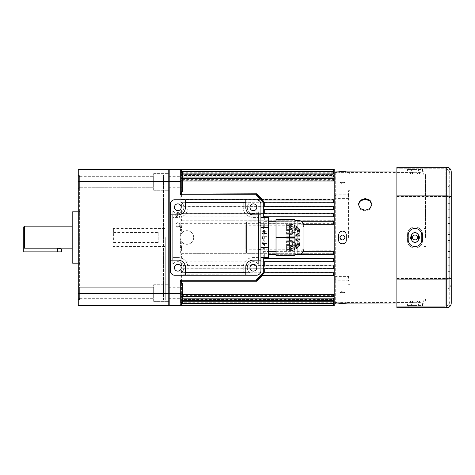 <?xml version="1.0" encoding="UTF-8"?>
<svg xmlns="http://www.w3.org/2000/svg" width="475" height="475" viewBox="0 0 475 475"><rect width="100%" height="100%" fill="white"/><g stroke="black" fill="none" stroke-linecap="round" stroke-linejoin="round"><path stroke-width="0.36" stroke-dasharray="2.38 1.78" d="M348.531 278.285L348.531 275.981L348.531 278.285M348.116 278.285L348.116 276.397L348.116 278.285M335.688 278.285L335.688 276.397L335.688 278.285M348.531 196.715L348.531 194.412L348.531 196.715M348.116 196.715L348.116 194.827L348.116 196.715M335.688 196.715L335.688 194.827L335.688 196.715M180.221 224.895A2.304 2.304 0 0 0 177.917 222.591A2.304 2.304 0 0 0 175.613 224.895A2.304 2.304 0 0 0 177.917 227.198A2.304 2.304 0 0 0 180.221 224.895M179.805 224.895A1.888 1.888 0 0 0 177.917 223.007A1.888 1.888 0 0 0 176.029 224.895A1.888 1.888 0 0 0 177.917 226.783A1.888 1.888 0 0 0 179.805 224.895A1.888 1.888 0 0 0 177.917 223.007A1.888 1.888 0 0 0 176.029 224.895A1.888 1.888 0 0 0 177.917 226.783A1.888 1.888 0 0 0 179.805 224.895M165.745 237.5L165.745 300.188L165.745 237.5M168.768 237.5L168.768 300.188L168.768 237.5M334.934 304.724L334.934 170.276M180.85 296.477L181.61 295.937L181.61 298.187L180.85 298.959L180.85 281.687A0.754 0.754 0 0 1 181.61 280.927L256.072 280.927A0.754 0.754 0 0 0 256.601 280.707L261.832 275.482L262.669 275.286L333.42 275.286L333.42 272.739M181.61 283.225L181.61 294.334L182.364 294.334M181.61 294.334L180.85 295.082M181.61 298.187L182.364 298.187M181.61 299.488L181.61 301.269L180.85 302.047L180.85 300.093L181.61 299.488L333.42 299.488L333.42 298.187M181.61 301.269L182.364 301.269M181.61 171.914L181.61 172.936L180.85 172.283L180.85 170.276L180.85 172.098L181.61 172.752L181.61 171.475L333.42 171.475L333.42 169.623L333.42 170.822L181.61 170.822L180.957 169.902A0.754 0.748 0 0 0 181.61 170.27L181.61 170.941L333.42 170.941L333.42 169.753M181.61 170.941L180.833 170.098A0.754 0.754 0 0 0 180.096 169.522L169.201 169.522L168.768 170.276L168.768 181.61L168.768 170.276M180.85 301.839L181.61 301.055L181.61 299.244L180.85 299.844L180.85 303.086L180.85 253.46L180.85 258.632L181.61 258.198L181.61 253.686L333.42 253.721L333.42 250.735L180.856 251.026L180.957 247.606L181.61 247.552L180.85 237.5L180.957 227.394L181.61 227.448L181.61 223.683L333.42 223.683L333.42 220.697L180.85 220.762L181.61 220.738L181.61 216.238L180.85 215.798L180.85 221.065L180.809 170.02M264.694 217.443L264.694 221.314L263.934 221.344L263.934 201.626L256.601 194.293A0.754 0.754 0 0 0 256.072 194.073L181.61 194.073A0.754 0.754 0 0 1 180.85 193.313L180.85 199.47L181.61 199.714L181.61 180.666L180.85 179.918L180.85 191.775L180.85 173.161L181.61 173.945L182.364 173.945M180.856 176.403L181.61 177.08L181.61 179.372L333.42 179.372L333.42 178.659M181.61 179.372L180.85 178.838M181.61 172.936L333.42 172.936L333.42 171.914M180.85 173.161L180.85 172.283M181.61 173.945L181.61 175.756L333.42 175.756L333.42 174.895M181.61 175.756L180.85 175.156M262.277 199.969L333.42 199.969M263.18 257.557L264.041 227.394L264.694 227.448L263.934 237.5L263.387 227.454L264.041 227.394L263.56 222.787L264.058 221.279L268.47 221.279M264.694 221.314L333.42 221.314L333.42 224.265M264.694 206.726L333.42 206.726M264.694 206.88L263.934 206.726M264.694 213.857L333.42 213.946L333.42 216.802M264.694 213.946L263.934 213.881M263.934 273.374L263.934 251.661L268.47 251.317M276.022 251.317L303.323 251.317M180.85 191.775L182.364 191.775L182.364 172.134L182.364 187.245L182.364 172.134L180.85 172.134L180.85 181.955L180.85 172.134M168.768 181.955L168.768 187.245L168.768 181.955M180.85 302.047L180.85 302.866L182.364 302.866L182.364 283.225L182.364 298.33L182.364 283.225L180.85 283.225L180.85 302.866L180.85 286.098L180.85 294.749L181.61 294.007L333.42 294.007L333.42 296.341L333.42 294.007M168.768 293.045L168.768 287.755L168.768 293.045M350.039 237.5L350.039 300.188L350.039 237.5M348.531 237.5L348.531 190.671L348.531 237.5M186.895 230.702A6.798 6.798 0 0 0 180.096 237.5A6.798 6.798 0 0 0 186.895 244.298A6.798 6.798 0 0 0 193.693 237.5A6.798 6.798 0 0 0 186.895 230.702A6.798 6.798 0 0 0 180.096 237.5A6.798 6.798 0 0 0 186.895 244.298A6.798 6.798 0 0 0 193.693 237.5A6.798 6.798 0 0 0 186.895 230.702M177.917 212.652A2.191 2.191 0 0 0 175.726 214.842A2.191 2.191 0 0 0 177.917 217.033A2.191 2.191 0 0 0 180.108 214.842A2.191 2.191 0 0 0 177.917 212.652A2.191 2.191 0 0 0 175.726 214.842A2.191 2.191 0 0 0 177.917 217.033A2.191 2.191 0 0 0 180.108 214.842A2.191 2.191 0 0 0 177.917 212.652M177.917 217.105A2.268 2.268 0 0 0 180.185 214.842A2.268 2.268 0 0 0 177.917 212.574A2.268 2.268 0 0 0 175.655 214.842A2.268 2.268 0 0 0 177.917 217.105A2.268 2.268 0 0 0 180.185 214.842A2.268 2.268 0 0 0 177.917 212.574A2.268 2.268 0 0 0 175.655 214.842A2.268 2.268 0 0 0 177.917 217.105M334.934 303.964L334.934 171.036L334.934 303.964L335.688 303.21L335.688 171.79L335.688 303.21L339.993 303.21L339.993 292.636L344.981 292.636L342.487 291.139L339.993 292.636L344.981 292.636L344.981 303.21L339.993 303.21L347.017 303.21L347.017 237.5L347.017 303.21C348.852 303.032 349.861 302.023 350.039 300.188M343.87 239.572A2.494 2.494 0 0 0 344.981 237.5A2.494 2.494 0 0 1 342.487 239.994A2.494 2.494 0 0 1 339.993 237.5A2.494 2.494 0 0 1 342.487 235.006A2.494 2.494 0 0 1 344.981 237.5C343.318 234.282 341.656 234.282 339.993 237.5C341.656 240.718 343.318 240.718 344.981 237.5A2.494 2.494 0 0 0 344.933 237.013M350.039 174.812C349.861 172.977 348.852 171.968 347.017 171.79L347.017 237.5L347.017 171.79L344.981 171.79L344.981 182.364L339.993 182.364L342.487 183.861L344.981 182.364L339.993 182.364L339.993 171.79L344.981 171.79L335.688 171.79L334.934 171.036M344.791 236.544A2.494 2.494 0 0 0 340.415 236.117M340.183 236.544A2.494 2.494 0 0 0 340.041 237.013M263.387 247.546L264.041 247.606L263.934 237.5L264.694 247.552L264.041 247.606L263.934 251.661M268.47 254.303L333.42 254.262L333.42 251.317M263.934 261.678L333.42 261.612L333.42 258.762M263.934 268.808L333.42 268.648L333.42 265.935M181.61 295.937L333.42 295.937L333.42 294.334M180.85 221.065L180.833 223.167L180.096 223.167L180.85 237.5L180.096 251.833L180.096 305.478L180.85 305.478L181.61 304.73L180.85 305.478L180.856 304.802L180.547 305.33L180.85 302.902L181.61 302.248L333.42 302.248L333.42 301.269M180.856 304.802L181.61 304.178L333.42 304.178L333.42 303.525M180.678 305.378A0.754 0.754 -90 0 0 180.957 305.098A0.754 0.748 180 0 1 181.61 304.73L181.61 304.059L333.42 304.059L333.42 305.247L333.42 304.059M181.61 303.377L181.61 302.064L180.85 302.717L180.85 304.16L181.61 303.377L333.42 303.377M181.61 302.064L333.42 302.064L333.42 303.086L333.42 302.064M181.61 301.055L333.42 301.055M181.61 299.244L333.42 299.244L333.42 300.105L333.42 297.92L333.42 299.244M181.61 297.92L181.61 295.628L180.85 296.163L180.85 298.686L181.61 297.92L333.42 297.92M181.61 295.628L333.42 295.628M181.61 294.007L181.61 274.793L333.42 275.031L333.42 272.234L333.42 274.793M181.61 272.234L181.61 268.12L180.85 268.274L180.85 272.798L181.61 272.234L333.42 272.234M181.61 268.12L333.42 268.274L333.42 265.394L333.42 268.12M181.61 265.394L181.61 261.054L180.85 261.119L180.85 265.899L181.61 265.394L333.42 265.394M181.61 261.054L333.42 261.143L333.42 258.198L333.42 261.054M181.61 258.198L333.42 258.198M333.42 250.735L333.42 253.686M112.878 240.962L113.632 242.511L113.632 228.433L113.632 232.489L112.878 234.038L112.878 229.193L112.878 245.807L112.878 234.038M158.193 232.489L158.193 242.511L158.193 232.489L113.632 232.489M113.632 242.511L158.193 242.511M263.387 227.454L263.18 223.167L263.631 223.167M78.886 305.478L78.886 169.522L168.768 169.522L168.768 305.478M180.304 305.478A0.754 0.754 90 0 0 180.957 305.098A0.754 0.748 0 0 1 181.61 304.73L181.61 304.178M181.61 304.059L180.85 304.736L180.85 305.478M181.61 274.793L180.85 275.031L180.85 293.045L180.85 283.225M180.85 265.899L180.85 268.274L333.42 268.274M333.42 261.143L180.892 261.143L180.85 258.632M181.61 206.352L181.61 202.261L180.85 201.685L180.85 206.192L181.61 206.352L333.42 206.352L333.42 209.065L333.42 206.352M181.61 223.683L180.85 223.339L180.957 227.394L180.304 227.454M180.85 215.798L180.85 213.322L181.61 213.388L181.61 209.065L180.85 208.555L180.85 213.322L333.42 213.299L333.42 216.238L333.42 213.299M181.61 179.063L181.61 176.813L180.85 176.041L180.85 178.523L181.61 179.063L333.42 179.063L333.42 180.666L333.42 179.063M181.61 175.513L181.61 173.731L180.85 172.953L180.85 174.907L181.61 175.513L333.42 175.513L333.42 176.813L333.42 175.513M180.85 170.264L180.957 169.902A0.754 0.748 180 0 0 181.61 170.27L180.85 169.522L180.096 169.522L180.096 181.61L169.201 181.61L169.201 169.522M263.94 223.974L303.578 224.265M177.246 215.977L177.395 213.708L177.246 215.977M176.789 215.597L176.943 214.088L176.789 215.597M177.697 216.351L177.846 214.991L179.36 214.991L179.36 214.688L177.846 214.688L177.846 213.328L177.697 216.351L177.846 214.991L179.36 214.991L179.36 214.688L177.846 214.688L177.697 213.328L177.697 216.351M180.85 302.902L180.85 303.282M180.85 300.093L180.85 298.959M180.85 294.749L180.85 296.163M180.85 298.686L180.85 299.844M333.42 303.086L180.85 303.086L180.85 302.717M180.85 304.724L180.096 305.478L180.547 305.33A0.754 0.754 0 0 1 180.482 305.372A0.754 0.754 0 0 0 180.833 304.902L180.85 304.16M180.85 272.798L180.85 275.031L333.42 275.031M181.61 202.261L333.42 202.261L333.42 199.464L180.85 199.464L180.85 201.685M333.42 206.192L180.856 206.192L180.85 208.555M180.85 172.098L180.85 172.953M180.85 174.907L180.85 176.041M180.85 178.523L180.85 179.918M180.15 305.473A0.754 0.754 0 0 1 180.096 305.478L169.201 305.478L169.201 181.61L78.132 181.61L78.132 304.724M180.85 169.522L180.304 169.522A0.754 0.754 90 0 1 180.957 169.902A0.754 0.754 -90 0 0 180.844 169.753M180.304 247.546L180.957 247.606L180.85 237.5L181.61 227.448M181.61 220.738L333.42 220.738L333.42 223.683M181.61 216.238L333.42 216.238M181.61 213.388L333.42 213.388M181.61 209.065L333.42 209.065M181.61 199.714L333.42 199.714L333.42 202.261M181.61 180.666L333.42 180.666M181.61 176.813L333.42 176.813M181.61 173.731L333.42 173.731L333.42 171.718L333.42 173.731M181.61 172.752L333.42 172.752M333.42 170.822L333.42 171.475M181.397 169.753L181.61 170.822M333.42 171.623L333.42 170.941M333.42 173.945L333.42 172.936M333.42 177.08L333.42 175.756M181.61 177.08L182.364 177.08M333.42 180.993L333.42 179.372M180.85 180.251L181.61 180.993L182.364 180.993M333.42 202.766L333.42 200.207M333.42 209.606L333.42 206.88M263.934 253.935L263.934 257.557M263.934 217.443L263.934 221.54M181.61 171.475L180.85 170.691M181.61 253.686L333.42 253.721M182.364 293.045L182.364 298.33L182.364 293.045M182.364 181.955L182.364 187.245L182.364 181.955M168.768 304.724L169.201 305.478M180.856 251.026L180.547 251.833L180.85 253.46M180.096 251.833L180.547 251.833M180.096 305.478A0.754 0.754 0 0 0 180.833 304.902L180.85 304.736M180.85 170.276L180.476 169.623L333.42 169.623M180.856 170.198L180.547 169.67A0.754 0.754 0 0 0 180.096 169.522L180.833 170.098M180.547 169.676L180.096 169.522L180.547 169.676M263.18 251.833L263.916 251.833M333.42 303.282L333.42 302.248M333.42 300.366L333.42 299.488M333.42 305.378L333.42 304.178M333.42 296.661L333.42 295.937M411.599 303.964L411.599 305.478L414.996 305.478L408.197 305.478L408.197 307.741L421.794 307.741L408.197 307.741L408.197 305.478L421.794 305.478L421.794 307.741L421.794 305.478L411.599 305.478L411.599 303.964L418.392 303.964L411.599 303.964M414.996 232.59A3.396 3.396 0 0 0 411.599 235.992A3.396 3.396 0 0 1 414.996 232.59A3.396 3.396 0 0 1 418.392 235.992L418.392 239.008A3.396 3.396 0 0 1 414.996 242.41A3.396 3.396 0 0 1 411.599 239.008L411.599 235.992A3.396 3.396 0 0 1 414.996 232.59A3.396 3.396 0 0 1 418.392 235.992L418.392 239.008A3.396 3.396 0 0 1 414.996 242.41A3.396 3.396 0 0 1 411.599 239.008L411.599 235.992L411.599 239.008A3.396 3.396 0 0 0 414.996 242.41A3.396 3.396 0 0 0 418.392 239.008L418.392 235.992A3.396 3.396 0 0 0 414.996 232.59M408.197 167.259L408.197 169.522L421.794 169.522L411.599 169.522L411.599 171.036L422.548 171.036L407.443 171.036L414.996 171.036L411.599 171.036L411.599 169.522L414.996 169.522L408.197 169.522L408.197 167.259L421.794 167.259L421.794 169.522L421.794 167.259M414.996 228.433A6.798 6.798 0 0 0 408.197 235.232A6.798 6.798 0 0 1 414.996 228.433A6.798 6.798 0 0 1 421.794 235.232L421.794 239.768A6.798 6.798 0 0 1 414.996 246.567A6.798 6.798 0 0 1 408.197 239.768A6.798 6.798 0 0 0 414.996 246.567A6.798 6.798 0 0 0 421.794 239.768L421.794 235.232A6.798 6.798 0 0 0 414.996 228.433A6.798 6.798 0 0 0 408.197 235.232L408.197 239.768A6.798 6.798 0 0 0 414.996 246.567A6.798 6.798 0 0 0 421.794 239.768L421.794 235.232A6.798 6.798 0 0 0 414.996 228.433M414.996 303.964L422.548 303.964L422.548 306.233L407.443 306.233L422.548 306.233L422.548 303.964L407.443 303.964L414.996 303.964M414.996 226.925A7.553 7.553 0 0 1 422.548 234.478L422.548 240.522A7.553 7.553 0 0 1 414.996 248.075A7.553 7.553 0 0 1 407.443 240.522L407.443 234.478A7.553 7.553 0 0 1 414.996 226.925A7.553 7.553 0 0 1 422.548 234.478A7.553 7.553 0 0 0 414.996 226.925A7.553 7.553 0 0 0 407.443 234.478L407.443 240.522A7.553 7.553 0 0 0 414.996 248.075A7.553 7.553 0 0 0 422.548 240.522L422.548 234.478A7.553 7.553 0 0 0 414.996 226.925A7.553 7.553 0 0 0 407.443 234.478L407.443 240.522A7.553 7.553 0 0 0 414.996 248.075A7.553 7.553 0 0 0 422.548 240.522L422.548 234.478L422.548 240.522A7.553 7.553 0 0 1 414.996 248.075A7.553 7.553 0 0 1 407.443 240.522L407.443 234.478A7.553 7.553 0 0 1 414.996 226.925M414.996 168.768L407.443 168.768L414.996 168.768M422.548 171.036L422.548 168.768L422.548 171.036M448.228 232.216L448.228 242.784L448.228 232.216L449.742 232.216L449.742 242.784L449.742 232.216M448.228 242.784L449.742 242.784M449.742 190.267L449.742 284.733L449.742 190.267L451.25 187.649M449.742 284.733L451.25 287.351M448.228 287.755L448.228 187.245L448.228 287.755L449.742 290.373L449.742 184.627L449.742 290.373M448.228 187.245L449.742 184.627M396.868 278.683L445.206 278.683L445.206 306.233L396.868 306.233L396.868 168.768L396.868 306.233L445.206 306.233C447.996 305.93 449.504 304.416 449.742 301.702L449.742 173.298L449.742 301.702C449.504 304.416 447.996 305.93 445.206 306.233L445.206 278.433C447.996 278.35 449.504 277.928 449.742 277.163M396.868 196.317L445.206 196.317L445.206 278.683C447.996 278.605 449.504 278.178 449.742 277.412M396.868 196.567L445.206 196.567L445.206 168.768C447.996 169.07 449.504 170.584 449.742 173.298C449.504 170.584 447.996 169.07 445.206 168.768L396.868 168.768L445.206 168.768L445.206 196.317C447.996 196.395 449.504 196.822 449.742 197.588M396.868 278.433L445.206 278.433L445.206 196.567C447.996 196.65 449.504 197.072 449.742 197.838M451.25 197.41C451.018 196.65 449.504 196.234 446.72 196.157L396.868 196.157L396.868 167.259L446.72 167.259L446.72 307.741L396.868 307.741L396.868 278.843L446.72 278.843C449.504 278.766 451.018 278.35 451.25 277.59L451.25 171.79L448.145 167.485M396.868 196.157L396.868 278.843M448.145 307.515L451.25 303.21L451.25 277.59M448.228 240.522L448.228 278.932L448.228 240.522L448.228 278.932L448.228 240.522L448.228 251.53L448.228 240.522L449.742 240.522L449.742 278.932L449.742 240.522L449.742 278.932L449.742 240.522L449.742 251.53L449.742 240.522L448.228 240.522M448.228 196.068L448.228 234.478L448.228 196.068L448.228 234.478L448.228 196.068L449.742 196.068L449.742 234.478L449.742 196.068L449.742 234.478L449.742 196.068L448.228 196.068M448.228 234.478L449.742 234.478L448.228 234.478M448.228 203.644L449.742 203.644L448.228 203.644M448.228 223.47L449.742 223.47L448.228 223.47M448.228 228.16L449.742 228.16L448.228 228.16M448.228 217.33L449.742 217.33L448.228 217.33M448.228 209.718L449.742 209.718L448.228 209.718M448.228 251.53L449.742 251.53L448.228 251.53M448.228 246.84L449.742 246.84L448.228 246.84M448.228 278.932L449.742 278.932L448.228 278.932M448.228 271.356L449.742 271.356L448.228 271.356M448.228 265.282L449.742 265.282L448.228 265.282M448.228 257.67L449.742 257.67L448.228 257.67M407.443 171.036L407.443 168.768L407.443 171.036M407.443 303.964L407.443 306.233L407.443 303.964M418.392 171.036L418.392 169.522L418.392 171.036M418.392 303.964L418.392 305.478L418.392 303.964M358.364 204.648L360.335 209.273L365.144 211.09L369.954 209.273L371.931 204.648M414.996 174.052L410.465 174.052L414.996 174.052M414.996 171.083C418.214 171.03 418.214 171.03 414.996 171.083C418.214 171.03 418.214 171.03 414.996 171.083C411.777 171.03 411.777 171.03 414.996 171.083C411.777 171.03 411.777 171.03 414.996 171.083M416.771 235.748L414.996 235.006A2.494 2.494 0 0 1 417.489 237.5A2.494 2.494 0 0 1 414.996 239.994L417.068 238.883M414.996 300.948L410.465 300.948L414.996 300.948M414.996 303.917C418.214 303.97 418.214 303.97 414.996 303.917C418.214 303.97 418.214 303.97 414.996 303.917C411.777 303.97 411.777 303.97 414.996 303.917C411.777 303.97 411.777 303.97 414.996 303.917M412.692 238.456A2.494 2.494 0 0 1 414.996 235.006A2.494 2.494 0 0 0 412.502 237.5A2.494 2.494 0 0 0 414.996 239.994A2.494 2.494 0 0 0 417.489 237.5A2.494 2.494 0 0 0 414.996 235.006L413.232 235.743M414.996 172.704C409.147 172.532 409.147 172.532 414.996 172.704C409.147 172.532 409.147 172.532 414.996 172.704C420.844 172.532 420.844 172.532 414.996 172.704C420.844 172.532 420.844 172.532 414.996 172.704M414.996 242.03A4.53 4.53 0 0 1 410.465 237.5A4.53 4.53 0 0 1 414.996 232.97C412.247 233.231 410.733 234.745 410.465 237.5C410.733 240.255 412.241 241.763 414.996 242.03C412.241 241.763 410.733 240.255 410.465 237.5C410.727 234.751 412.241 233.237 414.996 232.97A4.53 4.53 0 0 0 410.465 237.5A4.53 4.53 0 0 0 414.996 242.03C417.751 241.763 419.259 240.255 419.526 237.5C419.259 240.255 417.751 241.763 414.996 242.03A4.53 4.53 0 0 0 419.526 237.5A4.53 4.53 0 0 0 414.996 232.97C417.751 233.237 419.259 234.751 419.526 237.5C419.259 234.745 417.751 233.237 414.996 232.97A4.53 4.53 0 0 1 419.526 237.5A4.53 4.53 0 0 1 414.996 242.03M414.996 302.296C409.147 302.468 409.147 302.468 414.996 302.296C409.147 302.468 409.147 302.468 414.996 302.296C420.844 302.468 420.844 302.468 414.996 302.296C420.844 302.468 420.844 302.468 414.996 302.296M338.711 234.858C338.936 232.566 340.195 231.307 342.487 231.082C340.195 231.301 338.936 232.56 338.711 234.858L338.711 240.142C338.473 245.011 346.495 245.023 346.263 240.142L346.263 237.5L346.263 240.142C346.501 245.011 338.479 245.023 338.711 240.142L338.711 237.5L338.711 240.142C338.473 245.011 346.495 245.023 346.263 240.142L346.263 234.858C346.037 232.566 344.779 231.301 342.487 231.082C340.195 231.301 338.936 232.56 338.711 234.858L338.711 237.5L338.711 234.858M338.711 171.036L338.711 172.597L346.263 172.597C346.501 172.918 338.479 172.918 338.711 172.597L338.711 171.089L341.062 171.321M341.762 171.338L344.707 171.279M338.711 303.911L338.711 302.403C338.473 302.082 346.495 302.082 346.263 302.403L338.711 302.403L338.711 303.964M343.211 303.662L340.266 303.721M339.815 303.757L339.328 303.798M424.056 237.5L424.056 299.434L424.056 237.5M425.57 237.5L425.57 175.566L425.57 237.5M345.159 171.243L345.646 171.202M412.502 237.5L413.25 239.281M346.263 303.964L343.912 303.679M342.487 231.082C344.779 231.301 346.037 232.56 346.263 234.858L346.263 237.5L346.263 234.858C346.037 232.566 344.779 231.307 342.487 231.082M334.934 237.5L334.934 172.544L334.934 237.5M346.263 303.911L346.263 302.403L346.263 303.911M258.347 213.328L258.347 222.395L258.347 213.328L260.912 213.328L260.912 222.395L260.912 213.328M258.347 222.395L260.912 222.395M174.432 207.29A3.396 3.396 0 0 0 177.834 210.686A3.396 3.396 0 0 0 181.23 207.29A3.396 3.396 0 0 0 177.834 203.888A3.396 3.396 0 0 0 174.432 207.29M249.963 207.29A3.396 3.396 0 0 0 253.359 210.686A3.396 3.396 0 0 0 256.761 207.29A3.396 3.396 0 0 0 253.359 203.888A3.396 3.396 0 0 0 249.963 207.29M181.23 267.71A3.396 3.396 0 0 1 177.834 271.112A3.396 3.396 0 0 1 174.432 267.71A3.396 3.396 0 0 1 177.834 264.314A3.396 3.396 0 0 1 181.23 267.71M256.761 267.71A3.396 3.396 0 0 1 253.359 271.112A3.396 3.396 0 0 1 249.963 267.71A3.396 3.396 0 0 1 253.359 264.314A3.396 3.396 0 0 1 256.761 267.71M258.347 225.417L258.347 249.583L258.347 225.417L260.912 225.417L260.912 249.583L260.912 225.417M258.347 249.583L260.912 249.583M187.952 206.833L187.952 207.605A9.803 9.803 0 0 1 178.149 217.408L172.847 217.408L172.847 210.704A6.044 6.044 0 0 0 182.103 211.559A6.044 6.044 0 0 0 181.248 202.303L250.557 202.303A6.044 6.044 0 0 0 251.572 213.429A6.044 6.044 0 0 0 258.347 211.072L258.347 257.592L253.044 257.592A9.803 9.803 0 0 0 243.242 267.395L243.242 272.697L187.952 272.697L187.952 267.395A9.803 9.803 0 0 0 178.149 257.592L172.847 257.592L172.847 217.408L178.149 217.408A9.803 9.803 0 0 0 187.952 207.605L187.952 202.303L187.952 206.833L243.242 206.833L243.242 207.605A9.803 9.803 0 0 0 253.044 217.408L258.347 217.408L253.044 217.408A9.803 9.803 0 0 1 243.242 207.605L243.242 202.303L250.557 202.303A6.044 6.044 0 0 0 251.572 213.429A6.044 6.044 0 0 0 258.347 211.072L258.347 264.296A6.044 6.044 0 0 0 247.321 267.71A6.044 6.044 0 0 0 249.945 272.697L243.242 272.697L243.242 267.395A9.803 9.803 0 0 1 253.044 257.592L258.347 257.592L258.347 264.296A6.044 6.044 0 0 0 247.321 267.71A6.044 6.044 0 0 0 249.945 272.697L181.248 272.697A6.044 6.044 0 0 0 182.103 263.441A6.044 6.044 0 0 0 172.847 264.296L172.847 257.592L178.149 257.592A9.803 9.803 0 0 1 187.952 267.395L187.952 272.697L181.248 272.697A6.044 6.044 0 0 0 182.103 263.441A6.044 6.044 0 0 0 172.847 264.296L172.847 210.704A6.044 6.044 0 0 0 182.103 211.559A6.044 6.044 0 0 0 181.248 202.303L243.242 202.303L243.242 206.833M260.912 204.268L260.912 270.732A4.53 4.53 0 0 1 256.381 275.262L174.812 275.262A4.53 4.53 0 0 1 170.276 270.732L170.276 204.268A4.53 4.53 0 0 1 174.812 199.737L256.381 199.737A4.53 4.53 0 0 1 260.912 204.268M170.276 214.842L178.149 214.842A7.238 7.238 0 0 0 185.387 207.605L185.387 199.737M170.276 260.158L178.149 260.158A7.238 7.238 0 0 1 185.387 267.395L185.387 275.262M245.807 275.262L245.807 267.395A7.238 7.238 0 0 1 253.044 260.158L260.912 260.158M260.912 214.842L253.044 214.842A7.238 7.238 0 0 1 245.807 207.605L245.807 199.737M245.807 252.379L245.807 222.621L245.807 252.379L246.567 253.133L246.567 221.867L246.567 253.133L260.912 253.133L260.912 221.867L260.912 253.133M245.807 222.621L246.567 221.867L260.912 221.867M245.807 225.791L245.807 249.209L245.807 225.791L289.376 225.791A15.105 15.105 0 0 1 297.166 229.947L297.166 229.965C294.987 227.834 292.392 226.462 289.376 225.862L286.597 225.862L289.376 225.862C292.386 226.462 294.981 227.828 297.166 229.965L300.188 229.965C297.522 226.516 293.995 224.527 289.613 223.998L286.597 223.998L286.597 226.124L286.597 223.998L289.613 223.903L276.022 223.903M276.022 251.097L289.613 251.097A15.105 15.105 0 0 0 300.188 245.053L300.188 245.035C297.522 248.484 293.995 250.473 289.613 251.002C293.978 250.479 297.504 248.49 300.188 245.035L297.166 245.035A15.105 15.105 0 0 1 289.376 249.209L286.597 249.138L289.376 248.876L289.376 247.998L286.597 247.998L286.597 247.237L289.376 247.237L289.376 245.587L286.597 245.587L286.597 244.429L289.376 244.429L289.376 242.208L286.597 242.208L286.597 240.783L289.376 240.783L289.376 238.254L286.597 238.254L286.597 236.746L289.376 236.746L289.376 234.217L286.597 234.217L286.597 232.792L289.376 232.792L289.376 230.571L286.597 230.571L286.597 229.413L289.376 229.413L289.376 227.763L286.597 227.763L286.597 227.002L289.376 227.002L289.376 226.124L286.597 226.124L289.376 226.124L289.376 227.002L286.597 227.002L286.597 227.763L289.376 227.763L289.376 229.413L286.597 229.413L286.597 230.571L289.376 230.571L289.376 232.792L286.597 232.792L286.597 234.217L289.376 234.217L289.376 236.746L286.597 236.746L286.597 238.254L289.376 238.254L289.376 240.783L286.597 240.783L286.597 242.208L289.376 242.208L289.376 244.429L286.597 244.429L286.597 245.587L289.376 245.587L289.376 247.237L286.597 247.237L286.597 247.998L289.376 247.998L289.376 248.876L286.597 249.138L289.376 249.209L245.807 249.209M297.166 245.035C294.987 247.166 292.392 248.538 289.376 249.138C292.386 248.538 294.981 247.172 297.166 245.035L300.188 245.035L297.166 245.053M289.376 234.217L297.166 235.642L297.166 236.746L289.376 236.746L297.166 236.746L297.166 235.642L289.376 234.217M300.188 235.642L300.188 236.746L297.166 236.746L300.188 236.746L300.188 235.642L297.166 235.642L300.188 235.642C297.522 234.442 293.995 233.753 289.613 233.569L289.613 236.746L300.188 236.746L286.597 236.746L286.597 238.254L286.597 236.746L289.613 236.746L289.613 233.569L286.597 233.569L286.597 232.15L286.597 234.217L286.597 233.569L289.613 233.569C293.978 233.748 297.504 234.436 300.188 235.642M268.47 223.903L268.47 251.097L268.47 223.903M289.613 223.903L289.613 223.998C293.978 224.521 297.504 226.51 300.188 229.965A15.105 15.105 0 0 0 289.613 223.903M289.613 224.265L286.597 224.265L286.597 227.763L286.597 224.265L289.613 224.265L289.613 225.364L286.597 225.364L286.597 227.002L286.597 225.364L289.613 225.364L289.613 224.265C293.978 224.782 297.504 226.771 300.188 230.232L300.188 230.612L297.166 230.612L289.376 227.002L297.166 230.612L297.166 230.232L297.166 230.612L300.188 230.612L300.188 230.232C297.522 226.783 293.995 224.794 289.613 224.265M289.613 226.124L286.597 226.124L289.613 226.124L289.613 228.196L286.597 228.196L286.597 229.413L286.597 228.196L289.613 228.196L289.613 226.124C293.978 226.581 297.504 228.327 300.188 231.367L300.188 232.091L297.166 232.091L289.376 229.413L297.166 232.091L297.166 231.367L297.166 232.091L300.188 232.091L300.188 231.367C297.522 228.338 293.995 226.587 289.613 226.124M289.613 229.354L286.597 229.354L286.597 230.571L286.597 229.354L289.613 229.354L289.613 232.15L286.597 232.15L286.597 232.792L286.597 232.15L289.613 232.15L289.613 229.354C293.978 229.692 297.504 230.993 300.188 233.249L300.188 234.223L297.166 234.223L289.376 232.792L297.166 234.223L297.166 233.249L297.166 234.223L300.188 234.223L300.188 233.249C297.522 230.998 293.995 229.698 289.613 229.354M289.613 238.254L286.597 238.254L289.613 238.254L289.613 241.431L286.597 241.431L286.597 242.85L286.597 240.783L286.597 241.431L289.613 241.431L289.613 238.254L300.188 238.254L289.376 238.254L297.166 238.254L297.166 239.358L297.166 238.254L300.188 238.254L300.188 239.358L300.188 238.254L289.613 238.254M289.613 242.85L286.597 242.85L286.597 242.208L286.597 242.85L289.613 242.85L289.613 245.646L286.597 245.646L286.597 246.804L286.597 244.429L286.597 245.646L289.613 245.646L289.613 242.85C293.978 242.672 297.504 241.983 300.188 240.777L297.166 240.777L289.376 242.208L297.166 240.777L297.166 241.751L297.166 240.777L300.188 240.777L300.188 241.751L300.188 240.777C297.522 241.977 293.995 242.672 289.613 242.85M289.613 246.804L286.597 246.804L286.597 245.587L286.597 246.804L289.613 246.804L289.613 248.876L286.597 248.876L286.597 249.636L286.597 247.237L286.597 251.002L286.597 248.876L289.613 248.876L289.613 246.804C293.978 246.466 297.504 245.165 300.188 242.909L297.166 242.909L289.376 245.587L297.166 242.909L297.166 243.633L297.166 242.909L300.188 242.909L300.188 243.633L300.188 242.909C297.522 245.159 293.995 246.46 289.613 246.804M289.613 249.636L286.597 249.636L286.597 247.998L286.597 249.636L289.613 249.636L289.613 250.735L286.597 250.735L289.613 250.735L289.613 249.636C293.978 249.179 297.504 247.428 300.188 244.388L297.166 244.388L289.376 247.998L297.166 244.388L297.166 244.768L297.166 244.388L300.188 244.388L300.188 244.768L300.188 244.388C297.522 247.422 293.995 249.167 289.613 249.636M289.613 251.002L286.597 251.002L286.597 249.138L286.597 251.002L289.613 251.002M289.613 232.15C293.978 232.328 297.504 233.017 300.188 234.223C297.522 233.023 293.995 232.328 289.613 232.15M300.188 233.249L297.166 233.249L289.376 230.571L297.166 233.249L300.188 233.249M289.613 228.196C293.978 228.534 297.504 229.835 300.188 232.091C297.522 229.841 293.995 228.54 289.613 228.196M300.188 231.367L297.166 231.367L289.376 227.763L297.166 231.367L300.188 231.367M289.613 225.364C293.978 225.821 297.504 227.572 300.188 230.612C297.522 227.578 293.995 225.833 289.613 225.364M300.188 230.232L297.166 230.232C294.987 228.095 292.392 226.729 289.376 226.124C292.386 226.723 294.981 228.089 297.166 230.232L300.188 230.232M300.188 239.358C297.522 240.558 293.995 241.247 289.613 241.431C293.978 241.252 297.504 240.564 300.188 239.358L297.166 239.358L289.376 240.783L297.166 239.358L300.188 239.358M300.188 241.751C297.522 244.002 293.995 245.302 289.613 245.646C293.978 245.308 297.504 244.007 300.188 241.751L297.166 241.751L289.376 244.429L297.166 241.751L300.188 241.751M300.188 243.633C297.522 246.662 293.995 248.413 289.613 248.876C293.978 248.419 297.504 246.673 300.188 243.633L297.166 243.633L289.376 247.237L297.166 243.633L300.188 243.633M300.188 244.768C297.522 248.217 293.995 250.206 289.613 250.735C293.978 250.218 297.504 248.229 300.188 244.768L297.166 244.768C294.987 246.905 292.392 248.271 289.376 248.876C292.386 248.277 294.981 246.911 297.166 244.768L300.188 244.768M268.47 217.443L268.47 257.557M260.912 227.472L260.912 257.557L260.912 227.472L268.47 227.472M268.47 247.528L260.912 247.528M262.337 238.159L262.337 236.651L266.867 236.651L266.867 236.954L264.337 236.954L264.337 238.159A1.003 1.003 0 0 1 263.334 239.162A1.003 1.003 0 0 1 262.337 238.159L262.337 236.651L266.867 236.651L266.867 236.954L264.337 236.954L264.337 238.159A1.003 1.003 0 0 1 263.334 239.162A1.003 1.003 0 0 1 262.337 238.159M266.867 243.449L262.485 243.449L262.182 244.548L262.182 242.054L262.485 243.147L266.867 243.147L266.867 243.449L262.485 243.449L262.182 244.548L262.182 242.054L262.485 243.147L266.867 243.147L266.867 243.449M266.226 233.468L262.337 231.206L266.867 231.206L262.972 231.503L266.867 233.771L262.337 233.771L262.337 233.468L266.226 233.468L262.337 231.206L266.867 231.206L262.972 231.503L266.867 233.771L262.337 233.771L262.337 233.468L266.226 233.468M262.485 238.159L262.485 236.954L264.189 236.954L264.189 238.159A0.849 0.849 0 0 1 263.334 239.014A0.849 0.849 0 0 1 262.485 238.159L262.485 236.954L264.189 236.954L264.189 238.159A0.849 0.849 0 0 1 263.334 239.014A0.849 0.849 0 0 1 262.485 238.159M303.964 247.321L303.964 227.679L303.964 247.321C302.866 250.58 300.604 252.094 297.166 251.851L297.166 223.149L297.166 251.851L276.022 251.851L276.022 223.149L276.022 251.851M303.964 227.679L303.964 227.679C302.866 224.42 300.604 222.906 297.166 223.149L276.022 223.149M303.964 248.603L303.964 226.397M294.904 254.648L294.904 220.352L294.904 254.648M294.904 219.343L294.904 255.657M276.022 219.343L276.022 237.553L294.904 237.553M276.022 219.402L294.904 219.402M276.022 237.553L276.022 255.657M61.512 248.829L57.736 248.182L24.504 248.182L24.504 226.171M72.087 226.171L72.087 248.829L72.087 226.171M79.64 287.755L78.132 286.247L78.132 299.844L78.132 286.247L78.132 299.844L78.132 286.247L79.64 287.755L153.662 287.755L153.662 298.33L153.662 287.755L153.662 298.33L153.662 287.755L79.64 287.755L79.64 298.33L78.132 299.844L79.64 298.33L79.64 287.755M78.132 175.156L79.64 176.67L79.64 187.245L79.64 176.67L79.64 187.245L79.64 176.67L78.132 175.156L78.132 188.753L78.132 181.61M79.64 187.245L78.132 188.753L79.64 187.245L153.662 187.245L153.662 176.67L153.662 187.245L153.662 176.67L153.662 187.245L79.64 187.245M78.132 211.82L78.886 211.82A0.754 0.754 0 0 0 79.64 211.066L79.64 263.934L79.64 211.066M78.132 263.18L78.886 263.18A0.754 0.754 0 0 1 79.64 263.934M72.087 212.574L72.087 262.426M163.483 300.188L163.483 174.812L163.483 300.188L168.768 300.188L168.768 174.812L168.768 300.188L165.745 300.188M163.483 174.812L165.745 174.812M79.64 176.67L153.662 176.67L79.64 176.67M79.64 298.33L153.662 298.33L79.64 298.33M153.662 190.261L168.768 190.261L168.768 173.648L168.768 190.261L168.768 173.648L168.768 190.261L153.662 190.261L153.662 173.648L168.768 173.648L153.662 173.648L153.662 190.261M153.662 301.352L168.768 301.352L168.768 284.739L168.768 301.352L168.768 284.739L168.768 301.352L153.662 301.352L153.662 284.739L168.768 284.739L153.662 284.739L153.662 301.352M79.64 175.566L79.64 299.434L79.64 175.566L78.132 175.566L78.132 299.434L78.132 175.566M79.64 299.434L78.132 299.434M78.886 169.522A0.754 0.754 0 0 0 78.132 170.276M23.75 226.925L23.75 247.374L24.504 248.182M61.512 251.851L23.75 251.851L23.75 247.374M334.18 169.522L334.18 305.478M264.694 247.552L264.694 251.317M264.694 254.262L264.694 257.557M181.61 302.248L181.61 303.282M181.61 250.735L181.61 247.552M263.18 223.167L263.18 217.443M264.694 224.265L264.694 227.448M180.85 293.39L78.132 293.39M180.85 181.61L180.096 181.61L180.096 223.167M181.61 180.993L181.61 191.775M180.85 193.313A0.754 0.754 0 0 0 181.61 194.073M421.04 237.5L421.04 171.036L421.04 237.5M297.926 220.352L297.926 254.648M78.886 263.18L78.886 211.82L78.886 263.18M72.847 263.18L72.847 211.82M57.736 251.851L57.736 248.182M348.531 280.588L348.116 280.173L335.688 280.173L334.554 278.285L335.688 276.397L348.116 276.397L348.531 275.981M348.531 199.019L348.116 198.603L335.688 198.603L334.554 196.715L335.688 194.827L348.116 194.827L348.531 194.412M180.85 178.659L182.364 178.659M180.85 174.895L182.364 174.895M276.022 221.279L301.132 221.279M168.768 176.67L182.364 176.67L168.768 176.67M168.768 287.755L182.364 287.755L168.768 287.755M348.531 190.671L350.039 190.671M112.878 245.807L113.632 246.567L165.745 246.567M112.878 229.193L113.632 228.433L165.745 228.433M168.768 187.245L182.364 187.245L168.768 187.245M348.531 284.329L350.039 284.329M168.768 298.33L182.364 298.33L168.768 298.33M276.022 254.303L299.933 254.303M180.85 171.718L333.42 171.718M180.85 174.634L333.42 174.634M180.85 178.339L333.42 178.339M180.85 300.105L333.42 300.105M180.85 296.341L333.42 296.341M180.643 305.247L333.42 305.247M180.85 300.366L182.364 300.366M180.85 296.661L182.364 296.661M371.943 204.268L371.943 205.022M425.57 175.566C425.303 172.811 423.789 171.303 421.04 171.036L417.489 171.036L417.489 174.052M425.57 299.434C425.303 302.189 423.789 303.697 421.04 303.964L417.489 303.964L417.489 300.948M410.465 174.052L410.465 172.544L346.263 172.544M410.465 300.948L410.465 302.456L346.263 302.456M425.57 246.567L424.056 246.567M419.526 300.948L419.526 302.456L421.04 302.456C422.875 302.278 423.878 301.269 424.056 299.434M334.934 302.456L338.711 302.456M396.868 171.036L412.502 171.036L412.502 174.052M396.868 303.964L412.502 303.964L412.502 300.948M334.934 172.544L338.711 172.544M419.526 174.052L419.526 172.544L421.04 172.544C422.875 172.722 423.878 173.731 424.056 175.566M425.57 228.433L424.056 228.433M358.346 204.268L358.346 205.022"/><path stroke-width="0.71" d="M334.18 169.522L334.934 170.276L334.934 304.724L334.18 305.478L334.18 169.522L180.304 169.522L181.61 170.27M182.364 294.334L333.42 294.334L333.42 296.661L182.364 296.661M181.61 303.282L180.85 304.309M181.61 303.525L333.42 303.525L333.42 305.378L180.476 305.378A0.754 0.754 0 0 1 180.096 305.478L169.201 305.478L169.201 169.522L168.768 170.276M182.364 298.187L333.42 298.187L333.42 300.366L182.364 300.366M182.364 301.269L333.42 301.269L333.42 303.282L180.85 303.282L180.85 302.866L182.364 302.866L182.364 283.225L180.85 283.225M180.85 170.84L181.61 171.623L333.42 171.623L333.42 169.753L180.69 169.807M181.61 191.775L181.61 193.8A0.754 0.487 180 0 1 180.85 193.313L180.833 170.098A0.754 0.754 0 0 0 180.096 169.522L169.201 169.522M182.364 178.659L333.42 178.659L333.42 180.993L182.364 180.993M180.85 171.914L333.42 171.914L333.42 173.945L182.364 173.945M182.364 174.895L333.42 174.895L333.42 177.08L182.364 177.08M262.277 199.969L333.42 199.969L333.42 202.766L264.694 202.766L264.694 206.726M333.42 221.314L333.42 224.265L303.578 224.265M263.934 206.726L333.42 206.726L333.42 209.606L264.694 209.606L264.694 213.857M333.42 213.946L333.42 216.802L264.694 216.802L264.694 217.443M333.42 213.857L263.934 213.881M303.323 251.317L333.42 251.317L333.42 254.262M268.47 251.317L276.022 251.317M264.694 268.808L264.694 272.739L333.42 272.739L333.42 275.536L261.778 275.536L263.934 273.374L256.601 280.707L256.696 281.2L256.126 280.927A0.754 0.718 -90 0 0 256.583 280.755M264.694 272.739L263.934 273.315M264.694 257.557L264.694 258.762L333.42 258.762L333.42 261.701L263.934 261.678M264.694 258.762L263.934 259.202M264.694 261.701L264.694 265.935L333.42 265.935L333.42 268.808L263.934 268.808M264.694 265.935L263.934 266.445M339.993 237.5A2.494 2.494 0 0 1 340.041 237.013L339.993 237.5C341.656 234.282 343.318 234.282 344.981 237.5C343.318 240.718 341.656 240.718 339.993 237.5A2.494 2.494 0 0 0 343.87 239.572M344.933 237.013A2.494 2.494 0 0 0 344.791 236.544M340.415 236.117A2.494 2.494 0 0 0 340.183 236.544M180.85 172.134L182.364 172.134L182.364 191.775L180.85 191.775M262.669 275.286L256.696 281.2L181.61 281.2A0.754 0.487 0 0 0 180.85 281.687L180.85 303.086M181.23 305.378L180.096 305.478A0.754 0.754 0 0 0 180.85 304.724A0.754 0.754 0 0 1 180.833 304.902L180.096 305.478L180.096 293.39L168.768 293.39L168.768 169.522L78.886 169.522A0.754 0.754 0 0 0 78.132 170.276L78.132 175.156M263.934 202.202L264.694 202.766M263.934 209.101L264.694 209.606M263.18 217.443L263.18 201.934L256.072 194.827L181.61 194.827A1.508 1.508 0 0 1 180.096 193.313L180.096 169.522L180.833 170.098A0.754 0.754 0 0 1 180.85 170.276A0.754 0.754 0 0 0 180.096 169.522L180.304 169.522A0.754 0.754 -90 0 1 180.844 169.753M181.1 169.563L180.957 169.902M256.583 194.245L256.072 194.827L256.072 194.073L181.61 194.073A0.754 0.754 0 0 1 180.85 193.313A0.754 0.754 0 0 0 181.61 194.073L256.696 193.8L256.583 194.245A0.754 0.718 90 0 0 256.126 194.073L256.696 193.8L263.174 200.207M180.85 293.39L180.096 293.39L180.096 281.687A1.508 1.508 0 0 1 181.61 280.173L256.072 280.173L256.601 280.707A0.754 0.754 0 0 1 256.072 280.927L181.61 280.927A0.754 0.754 0 0 0 180.85 281.687A0.754 0.754 0 0 1 181.61 280.927L181.61 283.225M263.934 257.557L263.934 273.374L263.18 273.066L263.18 257.557M256.072 194.073A0.754 0.754 0 0 1 256.601 194.293L263.934 201.626L263.934 217.443M180.957 305.098L180.85 305.478L334.18 305.478M263.934 216.368L264.694 216.802M168.768 304.724L169.201 305.478M263.18 201.934L263.934 201.626M411.599 235.992A3.396 3.396 0 0 1 414.996 232.59A3.396 3.396 0 0 1 418.392 235.992L418.392 239.008A3.396 3.396 0 0 1 414.996 242.41A3.396 3.396 0 0 1 411.599 239.008L411.599 235.992M414.996 228.433A6.798 6.798 0 0 0 408.197 235.232L408.197 239.768A6.798 6.798 0 0 0 414.996 246.567A6.798 6.798 0 0 0 421.794 239.768L421.794 235.232A6.798 6.798 0 0 0 414.996 228.433M421.794 167.259L408.197 167.259M451.25 287.351L451.25 187.649L451.25 287.351M396.868 279.104L396.868 195.896L446.72 195.896L446.72 279.104L396.868 279.104L396.868 307.741L446.72 307.741L446.72 279.104C449.504 279.021 451.018 278.599 451.25 277.839L451.25 303.21C451.018 305.93 449.504 307.438 446.72 307.741L448.145 307.515M396.868 195.896L396.868 167.259L446.72 167.259C449.504 167.562 451.018 169.07 451.25 171.79L451.25 277.839M448.145 167.485L446.72 167.259L446.72 195.896C449.504 195.979 451.018 196.401 451.25 197.161M371.931 204.648L369.793 200.824L365.144 199.316L360.495 200.824L358.364 204.648M365.144 210.33L369.954 208.513L371.943 204.268L369.954 200.189L365.144 198.556L360.341 200.189L358.346 204.268L360.335 208.513L365.144 210.33M417.371 238.248L417.299 236.556L416.771 235.748M417.068 238.883L417.293 238.462M417.489 237.5C417.341 239.014 416.51 239.845 414.996 239.994C413.482 239.845 412.65 239.014 412.502 237.5C412.65 235.986 413.482 235.155 414.996 235.006C416.51 235.155 417.341 235.986 417.489 237.5M338.711 234.858C338.936 232.566 340.195 231.301 342.487 231.082C344.779 231.301 346.037 232.56 346.263 234.858L346.263 240.142C346.501 245.011 338.479 245.023 338.711 240.142L338.711 234.858M341.062 171.321L341.762 171.338M340.266 303.721L339.815 303.757M339.328 303.798L338.99 303.84M338.782 303.881L338.711 303.911C338.473 303.602 346.495 303.602 346.263 303.911L396.868 303.964M344.707 171.279L345.159 171.243M345.646 171.202L345.984 171.16M346.192 171.119L346.263 171.089C346.501 171.398 338.479 171.398 338.711 171.089L334.934 171.036M396.868 171.036L346.263 171.089M413.232 235.743L412.704 236.526M412.692 236.55L412.514 237.268M413.25 239.281L414.841 239.988M343.912 303.679L343.211 303.662M334.934 303.964L338.711 303.911M414.996 239.994A2.494 2.494 0 0 1 412.692 238.456M174.432 207.29A3.396 3.396 0 0 0 177.834 210.686A3.396 3.396 0 0 0 181.23 207.29A3.396 3.396 0 0 0 177.834 203.888A3.396 3.396 0 0 0 174.432 207.29M249.963 207.29A3.396 3.396 0 0 0 253.359 210.686A3.396 3.396 0 0 0 256.761 207.29A3.396 3.396 0 0 0 253.359 203.888A3.396 3.396 0 0 0 249.963 207.29M181.23 267.71A3.396 3.396 0 0 1 177.834 271.112A3.396 3.396 0 0 1 174.432 267.71A3.396 3.396 0 0 1 177.834 264.314A3.396 3.396 0 0 1 181.23 267.71M256.761 267.71A3.396 3.396 0 0 1 253.359 271.112A3.396 3.396 0 0 1 249.963 267.71A3.396 3.396 0 0 1 253.359 264.314A3.396 3.396 0 0 1 256.761 267.71M260.912 260.158L258.299 260.158L258.299 214.842L260.912 214.842L260.912 270.732A4.53 4.53 0 0 1 256.381 275.262L174.812 275.262A4.53 4.53 0 0 1 170.276 270.732L170.276 204.268A4.53 4.53 0 0 1 174.812 199.737L245.807 199.737L245.807 202.35L185.387 202.35L185.387 199.737M260.912 214.842L260.912 204.268A4.53 4.53 0 0 0 256.381 199.737L245.807 199.737M258.299 260.158L253.044 260.158A7.238 7.238 0 0 0 245.807 267.395L245.807 275.262M245.807 202.35L245.807 207.605A7.238 7.238 0 0 0 253.044 214.842L258.299 214.842M170.276 214.842L178.149 214.842A7.238 7.238 0 0 0 185.387 207.605L185.387 202.35M172.894 214.842L172.894 260.158L170.276 260.158M185.387 275.262L185.387 267.395A7.238 7.238 0 0 0 178.149 260.158L172.894 260.158M185.387 272.65L245.807 272.65M276.022 251.097L268.47 251.097M276.022 223.903L268.47 223.903M260.912 257.557L268.47 257.557L268.47 217.443L260.912 217.443M268.47 227.472L260.912 227.472M268.47 247.528L260.912 247.528M303.964 226.397C303.608 222.727 301.595 220.715 297.926 220.352A6.044 6.044 180 0 1 303.964 226.397L303.964 248.603A6.044 6.044 0 0 1 297.926 254.648L297.926 220.352L294.904 220.352M294.904 237.447L294.904 219.343L276.022 219.343L276.022 237.447L294.904 237.447L294.904 255.657L276.022 255.657L294.904 255.598M276.022 255.598L276.022 237.447M23.75 247.374L23.75 226.925L24.504 226.171L24.504 248.182L23.75 247.374L23.75 251.851L61.512 251.851L61.512 248.829L72.087 248.829M24.504 248.182L57.736 248.182L61.512 248.829M24.504 226.171L72.087 226.171M72.847 211.82L72.847 263.18A0.754 0.754 0 0 1 72.087 262.426L72.087 212.574A0.754 0.754 0 0 1 72.847 211.82L78.132 211.82M72.847 263.18L78.132 263.18M168.768 305.478L78.886 305.478L168.768 305.478L168.768 293.39L78.886 293.39L78.886 305.478A0.754 0.754 0 0 1 78.132 304.724L78.132 170.276M78.132 304.724A0.754 0.754 0 0 0 78.886 305.478M180.85 181.61L78.886 181.61L78.886 293.39L78.132 293.39M256.601 280.707A0.754 0.754 0 0 1 256.072 280.927L256.072 280.173L263.18 273.066M180.304 305.478A0.754 0.754 -90 0 0 180.678 305.378M180.096 305.478A0.754 0.754 0 0 0 180.85 304.724M180.096 281.687L180.85 281.687M181.61 280.173L181.61 280.927M180.85 170.276A0.754 0.754 0 0 0 180.096 169.522L180.547 169.676M180.85 193.313L180.096 193.313M181.61 194.073L181.61 194.827M57.736 251.851L57.736 248.182M78.886 169.522L78.886 181.61L78.132 181.61M268.47 221.279L276.022 221.279M301.132 221.279L333.42 221.279M268.47 254.303L276.022 254.303M299.933 254.303L333.42 254.303M294.904 254.648L297.926 254.648C301.595 254.285 303.608 252.273 303.964 248.603"/></g></svg>
